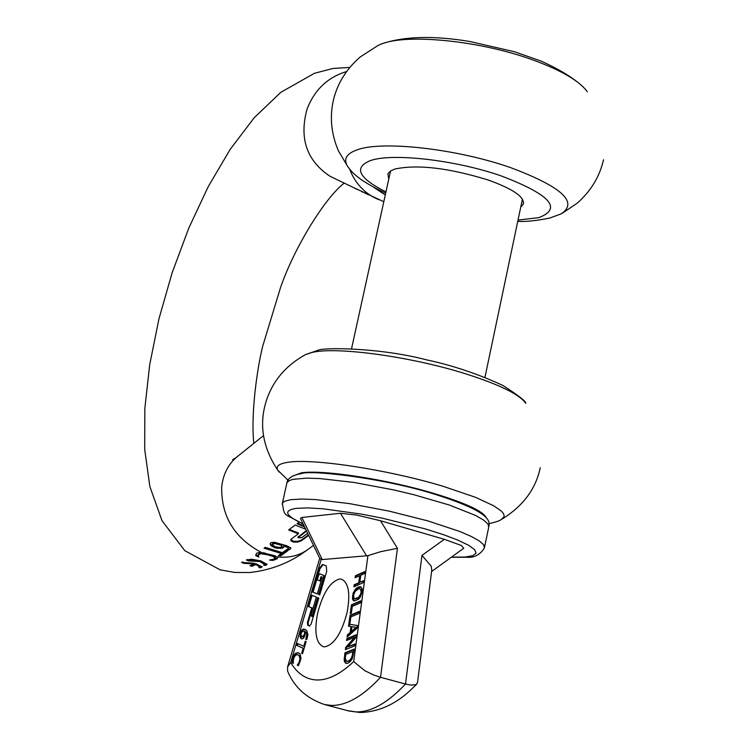 <?xml version="1.0" encoding="UTF-8"?>
<svg xmlns="http://www.w3.org/2000/svg" width="750" height="750" viewBox="0 0 750 750"><rect width="100%" height="100%" fill="white"/><g stroke="black" fill="none" stroke-linecap="round" stroke-linejoin="round"><path stroke-width="1.12" d="M388.781 179.025L387.881 174.103L388.303 173.222L390.75 170.869L394.959 169.003C417.675 164.25 448.669 167.897 487.941 179.925C512.812 188.831 524.616 196.894 523.341 204.131L520.725 207.197M373.941 187.463L385.284 194.963M357.488 189.581L354.488 188.081L357.506 189.478M361.734 191.625L363.009 192.234M365.747 193.547L364.941 193.059M365.766 193.453L364.913 193.153M366.928 194.016L368.672 194.85M346.753 184.303L347.55 184.744M251.034 566.044L250.003 565.734L253.772 563.953L243.534 563.278L241.547 562.303L255.891 563.7L262.022 566.887L260.953 567.741L258.806 567.553L259.641 566.869L255.853 564.534L252.075 566.316L251.034 566.044M259.809 561.525L248.372 560.916L246.384 559.941L251.709 559.237L260.878 560.878L266.953 564.375L265.837 565.397L263.681 565.209L264.553 564.394L259.809 561.525M267.703 554.822L260.766 553.706L258.328 554.963L258.844 557.053L255.844 555.712L256.8 553.134L260.119 552.3L274.481 555.6L277.819 557.541L277.022 558.844L272.747 560.447L269.513 560.044L273.591 559.219L275.194 558.113L272.887 556.369L267.703 554.822L270.75 555.675M259.669 566.766L259.809 566.138L256.012 563.812L252.234 565.603L251.034 565.275M252.234 565.603L252.075 566.316M243.534 563.278L243.694 562.547L253.941 563.231L253.772 563.953M243.694 562.547L242.541 561.994M262.003 566.456L260.953 567.741M264.553 564.394L264.722 563.653L259.969 560.794L248.541 560.184L248.372 560.916M248.541 560.184L247.284 559.584M266.962 563.925L265.837 565.397M275.316 557.466L274.678 556.331L272.662 555.478L262.828 553.013L260.203 553.041L258.422 554.569M258.366 556.031L256.012 554.963L255.844 555.712M256.012 554.963L255.966 554.128M287.137 479.541L287.803 480.572M285.272 550.584L282.413 552.684L265.219 547.359L264.094 548.184L281.288 553.509L278.438 555.6L280.847 555.806L287.691 550.791L285.272 550.584M270.609 545.072L270.141 543.769L270.731 542.756L274.322 542.231L286.8 545.747L290.991 547.987L288.909 549.984L286.275 549.759L287.944 548.991L288.3 547.8L283.744 545.962L283.753 547.219L282.244 548.194L276.628 548.297L272.091 546.459L270.609 545.072L270.319 543.197M304.613 526.997L297.019 523.716L299.016 522.225M308.681 535.406L301.388 540.75L297.909 542.044L293.578 542.137L290.859 540.834L291.291 539.016L298.341 533.822L288.666 529.913L295.191 525.066L305.691 529.219M306.572 531.038L298.078 537.75L301.584 537.759L307.659 533.306M265.997 564.666L264.488 564.544M261.122 567.009L259.631 566.897M256.012 563.812L255.853 564.534M277.809 557.512L277.022 558.844M277.191 558.084L272.916 559.697L272.747 560.447M272.916 559.697L272.137 559.622M286.884 550.744L281.016 555.037L280.847 555.806M281.016 555.037L279.366 554.916M264.769 547.688L273.816 551.269L281.447 552.75L281.288 553.509M290.972 547.913L288.909 549.984M289.078 549.216L287.747 549.122M288.478 548.306L288.431 547.003L287.297 546.319L283.912 545.203L283.744 545.962M283.922 546.441L283.35 547.594M283.519 546.844L280.688 547.791L277.913 547.744L274.772 546.947L270.778 544.303M304.134 526.003L297.703 523.2M308.447 534.928L301.556 539.972L298.078 541.275L293.747 541.378L290.784 539.541M289.35 529.406L298.509 533.062L298.341 533.822M306.337 530.569L298.247 536.991M282.075 545.466L282.019 544.688L275.109 542.747L272.963 543.038L272.672 543.909M279.637 547.481L281.409 546.872L281.85 545.447L274.941 543.516L272.475 544.228L273.244 545.578L275.653 546.806L279.637 547.481M282.019 544.688L281.85 545.447M292.322 660.609L293.944 655.228L295.294 653.419L298.087 652.584L300.113 653.981L300.994 658.406L298.434 665.681L297.262 665.147L299.044 662.419L299.962 658.969L299.203 655.791L298.041 654.862L296.644 654.656L294.45 656.503L293.363 659.878L293.297 663.328L292.144 662.794L292.322 660.609L293.016 660.797L294.637 655.416L295.988 653.606L298.481 652.706M319.791 558.413L322.228 559.584L367.922 555.666L353.681 661.594L364.828 670.706L374.119 675.159L380.522 677.297C363.047 696.131 346.772 705.516 331.678 705.45L324.619 704.569C306.6 698.438 294.253 687.272 287.578 671.072L288.056 672.066M296.728 645.413L297.319 643.416L303.75 646.266L305.25 641.184L306.122 641.569L302.522 653.738L301.65 653.344L303.159 648.272L296.728 645.413L303.853 648.459L302.55 653.625M352.312 658.491L350.409 661.453L347.944 663.216L345.75 663.263L344.456 661.584L344.194 659.419L344.944 652.8L354.291 649.059L352.312 658.491M354.713 645.9L345.375 649.65L345.684 647.344L354.656 637.238L346.613 640.509L346.875 638.578L356.212 634.772L355.819 637.716L347.569 646.941L354.975 643.959L354.713 645.9M350.953 626.569L348.544 626.25L350.025 615.309L359.353 611.391L359.081 613.444L350.85 616.894L349.913 623.775L348.928 624.188L357.459 625.528L357.113 628.069L347.072 637.125L347.362 634.959L350.156 632.503L350.953 626.569L351.666 626.766L350.859 632.7L348.075 635.156L347.906 636.366M351.347 613.247L350.241 613.706L351.45 604.809L360.778 600.834L360.506 602.888L352.275 606.375L351.347 613.247M363.216 582.741L353.897 586.791L354.169 584.766L358.716 582.788L359.672 575.747L355.116 577.744L355.397 575.728L364.706 571.622L364.434 573.656L360.769 575.259L359.822 582.3L363.488 580.706L363.216 582.741M362.194 591.703L360.262 597.188L358.547 599.212L354.422 600.984L353.072 600.262L352.416 598.491L353.175 592.95L356.119 588.384L358.238 587.025L360.581 586.678L362.25 589.031L362.194 591.703M303.722 637.903L302.587 638.803L301.369 638.728L299.962 636.506L300.984 631.059L303.337 629.044L306.713 630.45L307.922 634.791L306.741 639.609L305.794 639.188L306.863 633.966L305.438 631.8L305.025 635.156L303.722 637.903M326.709 571.359L319.744 594.909L318.506 594.422L323.625 577.134L323.466 575.297L319.753 573.872L318.694 575.231L317.306 579.909L319.762 580.866L321 576.675L322.238 577.153L317.278 593.925L312.375 591.966L319.303 568.547L322.5 564.45L326.241 565.847L326.709 571.359M312.225 615.656L317.578 597.562L318.816 598.059L311.128 624.028L309.488 626.034L307.678 625.266L307.453 622.472L311.775 607.894L308.109 606.384L311.447 595.097L316.35 597.066L310.997 615.15L311.7 616.341L312.919 615.853L311.709 616.341L312.394 616.528M317.541 613.528C322.819 593.156 330.159 581.653 339.553 579.009L341.447 579.178C348.609 582.516 350.512 593.513 347.166 612.169C341.737 633 334.294 644.559 324.844 646.847L323.25 646.678C316.022 643.209 314.119 632.166 317.541 613.528M292.209 661.763L292.903 661.95L293.016 660.797M292.903 661.95L293.325 663.206M297.647 654.712L299.897 655.978L300.544 657.394L300.309 661.078L298.012 665.166L298.5 665.578M353.681 661.594C340.8 673.772 328.781 679.903 317.644 680.006C306.591 679.866 297.6 674.034 290.672 662.522L287.587 666.909L287.578 671.072M366.703 555.994L340.434 513.263L356.625 515.062L380.475 520.734L444.356 539.306L421.978 555.384L431.231 566.175L431.775 570.103L417.516 682.575L416.203 684.6L410.991 685.116L405.497 684.038L380.522 677.297L397.425 548.316L380.653 551.681L367.922 555.666M340.434 513.263L301.894 517.472L300.441 518.353L319.894 558.638M297.262 665.147L297.956 665.334M297.309 664.978L298.012 665.166M298.425 663.572L299.119 663.759M299.606 660.891L300.309 661.078M299.85 657.206L300.544 657.394M292.144 662.794L292.838 662.981M297.984 643.706L297.422 645.6M303.75 646.266L304.444 646.453L305.916 641.475M301.65 653.344L302.344 653.531M303.159 648.272L303.853 648.459M346.491 663.469L345.169 661.772L345.656 652.987L344.944 652.8M344.456 661.584L345.169 661.772M354.225 649.566L345.656 652.987M345.684 647.344L346.397 647.541L346.153 649.341M354.656 637.238L355.369 637.425L346.397 647.541M346.875 638.578L347.578 638.775L347.391 640.191M356.147 635.288L347.578 638.775M347.569 646.941L354.909 644.466M350.025 615.309L350.738 615.506L349.594 623.916M349.537 624.356L349.266 626.344M359.288 611.916L350.738 615.506M348.928 624.188L357.441 625.603M347.362 634.959L348.075 635.156M350.156 632.503L350.859 632.7M351.45 604.809L352.153 605.006L351.019 613.378M360.703 601.369L352.153 605.006M354.169 584.766L354.872 584.963L354.666 586.453M358.716 582.788L359.419 582.984L354.872 584.963M359.672 575.747L360.375 575.944L359.419 582.984M355.397 575.728L356.1 575.925L355.894 577.406M364.631 572.166L356.1 575.925M359.822 582.3L363.412 581.241M354.413 600.984L353.119 598.688L353.878 593.147L356.822 588.591L360.938 586.809M358.238 587.025L358.941 587.222M301.997 638.878L300.656 636.694L300.966 633.038L302.606 630L304.988 629.259M299.962 636.506L300.656 636.694M301.922 629.812L302.606 630M305.794 639.188L306.788 639.506M305.822 639.103L306.488 639.384M306.516 639.291L307.556 634.153L305.438 631.8M318.506 594.422L319.762 594.834M319.753 573.872L324.159 575.484L324.309 577.331L319.2 594.609M319.762 580.866L320.456 581.062L321.675 576.938M312.375 591.966L317.297 593.85M319.303 568.547L319.988 568.734L313.059 592.153M319.988 568.734L322.969 564.619M318.244 597.834L312.919 615.853M307.678 625.266L309.769 626.053M308.372 625.453L308.147 622.659L312.459 608.081L311.775 607.894M308.109 606.384L312.459 608.081M312.113 595.369L308.794 606.572M444.356 539.306L461.25 545.456L463.762 548.231L431.597 571.519M352.978 655.744L353.644 651.75L352.931 651.562L345.741 654.431L345.328 658.369L346.5 661.228L348.956 661.247L350.878 659.925L352.978 655.744L352.266 655.547L351.6 657.488L352.312 657.684M346.781 661.303L348.956 661.247M351.291 631.491L352.003 631.678L356.747 627.459L351.938 626.709L351.291 631.491L356.034 627.263M355.35 598.969L359.081 597.638L361.322 594.412L361.847 590.531L361.312 589.378L360.038 588.834M302.634 636.834L304.219 636.347L305.034 634.547L305.428 631.678L303.891 631.097M352.931 651.562L352.266 655.547M351.6 657.488L350.166 659.728L348.244 661.059M361.116 592.163L360.609 594.216L358.369 597.441L354.722 598.791L354.056 598.406L353.541 595.425L354.975 591.619L357.947 589.134L359.531 588.759L360.6 589.172L361.116 592.163L361.819 592.369M304.341 634.359L302.766 636.731L300.909 635.344L301.453 632.241L303.759 631.069L304.734 631.491L304.341 634.359L305.034 634.547M303.525 636.159L304.219 636.347M304.734 631.491L305.428 631.678M518.016 220.097L538.847 217.613C562.65 208.5 550.163 194.625 501.384 175.969C455.747 160.003 391.978 152.728 370.247 160.65C353.363 167.662 358.594 178.078 385.95 191.897M517.744 221.381C525.609 221.831 536.306 220.725 549.834 218.053L561.216 213.834C578.587 202.219 561.712 186.816 510.591 167.625C457.116 148.819 382.219 140.391 357.084 149.859C346.303 153.684 343.181 159.234 347.7 166.5L350.363 169.875M587.344 91.8C579.581 81.056 561.572 70.491 533.334 60.103C480.403 40.603 405.844 33.206 380.494 44.381L377.719 45.619M378.506 199.603L372.966 196.922C362.062 190.622 354.272 181.322 349.603 169.022M346.537 71.55C327.675 77.287 314.503 89.812 307.05 109.125C299.053 138.262 306.656 160.603 329.859 176.166L335.456 178.856M238.256 455.859L236.372 457.378C227.897 464.794 223.003 474.694 221.691 487.078C221.203 516.169 234.366 537.919 261.188 552.347M277.312 556.903C289.481 558.206 300.028 555.478 308.953 548.719L313.509 545.419M265.791 553.547L265.622 554.297M269.428 554.503L269.269 555.253M262.828 553.013L262.659 553.772M260.587 552.984L260.419 553.734M259.116 553.472L258.947 554.222M258.497 554.212L258.337 554.953M255.966 554.344L255.797 555.094M275.203 559.059L275.034 559.809M275.381 557.128L275.212 557.888M274.678 556.331L274.509 557.081M272.662 555.478L272.494 556.228M266.25 553.65L263.616 552.675M290.334 548.522L290.166 549.281M288.131 546.75L287.963 547.509M282.413 547.434L282.244 548.194M280.688 547.791L280.519 548.55M274.772 546.947L274.603 547.706M272.259 545.7L272.091 546.441M301.556 539.972L301.388 540.75M298.387 536.419L298.219 537.178M272.353 555.375L275.494 555.966M488.897 523.706C495.722 522.094 499.753 520.753 500.981 519.684L504 516.863L504.047 515.072L503.044 513.038L500.953 510.778L493.575 505.725L475.5 497.325L443.203 486.328C388.05 469.622 312.188 458.072 287.738 462.338C278.972 463.688 275.644 466.312 277.753 470.194L279.15 472.059M486.431 518.081C483.834 511.537 466.388 503.344 434.091 493.5C387.028 479.316 322.434 469.397 301.284 472.866L292.622 476.062M305.663 354.525L312.122 352.444C336.825 346.331 412.35 356.766 466.903 374.222C500.212 384.938 519.816 394.641 525.731 403.312C526.369 401.672 518.841 395.766 503.137 385.575C478.2 373.988 452.578 365.391 426.291 359.784C379.988 347.634 322.462 347.128 317.522 350.466L305.663 354.525C283.941 366.544 270.281 383.897 264.694 406.594C259.547 428.062 263.897 449.259 277.753 470.194L288.028 480.188M272.963 543.038L272.794 543.806M273.759 542.737L273.591 543.497M275.109 542.747L274.941 543.516M277.387 543.225L277.228 543.975M280.8 544.284L280.641 545.044M281.484 544.5L281.316 545.259M292.528 659.316L293.222 659.503M290.672 662.522L321.178 559.444M292.903 657.844L293.597 658.031M322.228 559.584L301.894 517.472M295.294 653.419L295.988 653.606M299.044 662.419L299.747 662.606M298.041 654.862L298.734 655.05M345.75 663.263L346.462 663.45M344.194 659.419L344.906 659.606M344.466 656.362L345.169 656.559M353.072 600.262L353.775 600.459M352.481 595.884L353.184 596.081M354.413 590.409L355.116 590.606M301.369 638.728L301.922 638.878M300.45 637.894L301.144 638.081M300.272 632.85L300.966 633.038M306.188 638.362L306.881 638.55M306.581 637.284L307.275 637.472M306.863 633.966L307.556 634.153M323.625 577.134L324.309 577.331M323.466 575.297L324.159 575.484M319.781 573.881L320.475 574.069M307.453 622.472L308.147 622.659M347.831 710.709L356.194 711.938C371.475 712.059 387.909 702.759 405.497 684.038L421.978 555.384M397.425 548.316L380.475 520.734M303.094 523.856C285.075 515.569 282.881 510.394 296.512 508.331L307.744 507.909L322.894 508.772L361.688 514.144L383.297 518.391L425.128 528.872L443.091 534.534L457.791 540.075L468.469 545.203L474.647 549.647L476.081 553.2L472.791 555.703L465.028 557.044L451.491 557.119M282.178 504.169L282.853 502.537L284.672 501.262L290.578 499.706L301.828 499.041L315.159 499.556L349.369 503.587L389.062 511.106L427.866 520.903L459.562 531.394L471.15 536.381L479.297 540.928L483.741 544.866L484.378 548.062C480.009 554.831 474.216 557.897 466.997 557.259L451.275 557.278M352.716 653.137L353.428 653.334M359.681 595.997L360.394 596.194M356.691 598.462L357.403 598.659M360.6 589.172L361.312 589.378M303.984 635.363L304.678 635.55M304.284 631.247L304.978 631.434M304.537 631.369L305.231 631.556M488.888 526.359C490.575 519.591 486.319 510.159 431.062 493.097C379.734 477.516 310.575 469.931 301.65 473.522C292.584 475.106 287.681 478.172 286.931 482.709L289.247 480.609L293.137 479.316L306.431 478.144L319.762 478.556L353.962 482.447L393.609 489.9L413.503 494.616L449.4 505.05L475.528 515.428L483.647 520.078L488.062 524.128L488.663 527.438L484.584 547.041M523.341 204.131L523.584 203.006M583.575 87.309C574.041 78.309 559.903 69.581 541.153 61.116L514.406 51.722L469.922 41.522C433.725 35.475 404.372 36.225 381.853 43.781L378.113 45.422L360.094 57.056C346.359 69.056 337.481 83.344 333.459 99.909C329.541 116.953 331.191 133.941 338.438 150.853L347.7 166.5C352.312 172.566 357.216 179.569 385.678 193.172M603.506 159.769C599.672 176.616 590.887 191.1 577.163 203.212L562.238 213.309M383.794 201.731L352.584 187.106M334.866 178.613L351.872 186.759M349.762 67.425L332.887 68.475L314.372 73.322L280.894 92.287L254.306 117.609L230.222 149.306L208.303 186.497L188.775 228.141L172.134 272.803L158.944 318.872L149.709 364.659L144.834 408.581L144.703 449.409L149.859 486.562L162.028 520.706L184.772 550.65L220.2 569.878L234.806 572.456L249.562 572.541C270.928 570.225 290.034 562.791 306.872 550.228M344.241 183.094C324.881 197.85 293.972 248.109 280.416 287.934L262.706 346.219C257.25 367.659 250.622 414.422 253.837 443.363M234.722 458.869L232.566 459.741L236.372 457.378L263.522 435.591M258.309 555.047L258.469 554.297M275.363 557.362L275.212 558.028M298.172 536.691L298.003 537.45M540.262 467.681C535.884 488.869 523.134 506.016 502.022 519.113M272.475 544.228L272.644 543.469M282.084 545.447L281.944 546.084M287.587 666.909L319.725 558.291M416.719 684.253L409.144 691.425C394.219 704.925 377.916 711.947 360.244 712.5L349.041 711.028L324.619 704.569M286.931 482.709L282.375 503.278C284.831 517.809 282.853 512.372 303.234 524.138M347.381 661.472L346.669 661.284M355.425 598.987L354.722 598.791M302.897 636.928L302.203 636.741M351.553 348.684L390.534 171.009M484.95 377.381L522.422 199.144"/></g></svg>
